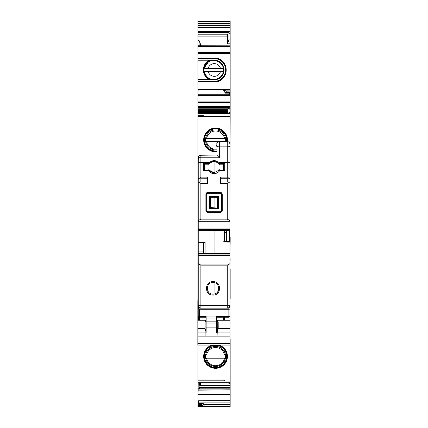 <?xml version="1.0" encoding="UTF-8"?>
<svg xmlns="http://www.w3.org/2000/svg" width="428" height="428" viewBox="0 0 428 428"><rect width="100%" height="100%" fill="white"/><g stroke="black" fill="none" stroke-linecap="round" stroke-linejoin="round"><path stroke-width="0.64" d="M223.416 68.4L204.541 68.4A9.903 9.903 0 0 1 210.758 60.739M203.872 71.567C204.466 74.964 206.264 77.527 209.249 79.25C206.264 77.527 204.466 74.964 203.872 71.567L204.541 71.567L203.872 71.567L203.872 68.4A10.561 10.561 0 0 1 209.201 60.739L203.872 68.4M208.179 68.4A6.334 6.334 0 0 1 220.452 68.4M223.416 71.567L204.541 71.567A9.903 9.903 0 0 0 210.758 79.223M220.452 71.567A6.334 6.334 0 0 1 208.179 71.567M225.486 355.047L224.518 355.047A9.111 9.111 0 0 0 206.58 355.047L205.611 355.047M225.856 355.047L205.242 355.047M225.422 358.215L205.675 358.215M205.242 358.215L206.58 358.215A9.111 9.111 0 0 0 224.518 358.215L225.856 358.215M225.481 138.506L224.518 138.506A9.111 9.111 0 0 0 206.58 138.506L205.617 138.506M225.856 138.506L205.242 138.506M205.242 141.673L205.67 141.673M216.712 149.126A9.111 9.111 0 0 1 206.58 141.673L218.553 141.673M223.71 164.785L219.484 164.785L218.478 163.116L214.07 161.089L214.07 172.703L218.745 170.344L219.484 169.006L223.71 169.006L223.71 169.932L223.71 163.86L224.764 163.608M214.07 207.821L214.07 197.26L214.07 207.821M229.911 241.451L230.162 242.109L229.911 241.569L226.744 241.681L226.744 242.125L229.911 242.125L229.911 253.627L214.07 253.617L214.07 230.729L223.015 230.644M214.07 282.64L214.07 294.063L214.07 282.64M199.913 155.193L198.822 155.99M198.228 168.744L198.228 162.613L200.871 162.49L200.871 157.766L198.228 157.654L198.228 162.613L198.282 157.124L199.699 155.289L200.871 155.016A2.643 2.643 0 0 0 198.228 157.654L198.282 157.124M199.362 155.487L198.544 156.402M198.228 162.613L198.228 178.797L207.468 178.76M218.478 163.116L219.125 162.49L214.07 160.174L209.014 162.49L200.871 162.49L200.871 177.117L198.448 178.76M198.228 181.964L198.228 220.575L200.871 219.168L200.871 183.457L198.228 181.964L198.228 178.797L200.871 178.808L200.871 181.921M200.871 178.824L198.228 178.808M198.228 174.554L198.228 178.176M198.228 263.718L198.228 305.512L200.871 305.629L200.871 265.141L198.228 263.718L198.228 242.681L203.642 242.494L203.642 251.926L203.3 253.692L229.911 253.617L229.911 305.512A2.643 2.643 0 0 1 227.273 308.155L206.414 308.155L228.065 308.155L229.387 307.598A1.846 1.846 0 0 0 229.911 306.304L229.911 305.571M200.871 265.141L227.273 265.141L227.273 305.629L229.911 305.512A2.643 2.643 0 0 1 227.273 308.155L200.871 308.155C199.036 307.764 198.153 306.887 198.228 305.512A2.643 2.643 0 0 0 200.871 308.155L206.414 308.155M229.911 276.515L229.911 305.517A2.643 2.643 0 0 1 227.273 308.155L227.273 305.629L200.871 305.629L200.871 309.278L199.288 309.037L198.228 305.512L198.228 308.428L199.288 309.037L199.288 316.543A1.054 0.605 180 0 1 198.228 315.939L198.228 315.725M198.228 308.428L198.228 315.939M198.228 302.371L198.228 299.611M199.699 155.289L216.712 155.016L219.35 157.766L219.35 146.831L227.273 146.831L227.273 177.117L229.911 178.808L229.911 146.167A2.643 0.658 180 0 1 227.273 146.831L227.273 141.55C228.878 141.705 229.756 142.588 229.911 144.188L229.911 146.167L229.911 144.188M200.871 177.117L207.468 177.117L207.468 183.457L200.871 183.457M227.273 177.117L220.671 177.117L220.671 183.457L227.273 183.457L229.911 181.959L229.911 220.575L227.273 219.168L200.871 219.168M229.911 162.613L219.125 162.49L219.762 163.341L224.764 163.341L224.764 170.483L219.773 170.483C218.419 172.516 216.514 173.565 214.07 173.64C211.625 173.565 209.725 172.516 208.366 170.483L203.38 170.483L203.38 163.341L208.383 163.341L209.014 162.49L209.661 163.116L208.661 164.785L210.255 162.517M205.884 194.093L205.884 210.988L205.884 194.093L207.468 192.509L220.671 192.509L220.671 193.279L207.468 193.279L206.676 194.071L205.884 194.093M206.435 192.894L207.468 192.509L207.468 193.279M221.704 192.889L220.671 192.509L222.255 194.093L222.255 210.988L221.87 212.026M206.269 212.026L205.884 210.988L207.468 212.572L220.671 212.572L222.255 210.988L222.255 194.093L221.463 194.071L220.671 193.279M203.642 242.494L205.13 242.419L205.124 253.611M203.61 253.611L229.911 253.617L203.37 253.617M213.016 295.053C204.365 295.486 204.316 281.212 213.016 281.613C221.715 281.212 221.661 295.486 213.016 295.053M200.871 309.278L228.857 309.278L228.857 317.218L229.911 316.164L229.911 307.095A1.054 1.054 0 0 1 228.857 308.155L228.119 308.155M198.228 316.164L199.288 317.218L199.288 316.543L206.152 316.543L206.152 318.031L216.712 318.031L216.712 316.543L228.857 316.543A1.054 0.605 180 0 0 229.911 315.939M224.764 170.189L223.71 169.932M218.745 170.344L219.773 170.483M209.394 170.344A5.81 5.81 0 0 0 214.07 172.703L209.394 170.344L208.661 169.006A5.81 5.81 0 0 0 209.388 170.333L208.366 170.483M203.38 170.189L204.434 169.932L204.434 169.006L208.661 169.006M227.273 178.829L220.671 178.829L227.273 178.824L227.273 181.921L227.273 178.808L229.911 178.808L229.911 181.959M227.273 265.141L229.911 263.718M216.712 321.829L216.712 323.894L206.152 323.894L206.152 321.829L216.712 321.829L216.712 318.031M216.712 323.894L216.712 332.973L206.152 332.973L206.152 327.115L216.712 327.115M229.911 151.828L229.911 157.087M198.228 242.681L198.228 221.287L229.911 221.287L229.911 220.575M229.911 221.287L229.911 241.569M203.38 163.608L204.434 163.86L204.434 169.932M229.911 303.768L229.911 308.069M229.911 316.164L229.911 315.725M216.712 324.52L217.124 324.52M224.529 317.218L224.529 320.262M226.482 231.644L226.482 230.574L224.844 230.574L224.502 232.329L224.502 241.761L226.482 241.697L226.482 231.644M216.712 144.188C216.868 142.588 217.75 141.705 219.35 141.55L219.35 146.831A2.643 0.658 180 0 1 216.712 146.167L216.712 144.851M223.015 230.729L223.015 241.799L224.502 241.761M198.228 230.644L224.844 230.574M203.3 155.016L202.037 155.016M217.237 207.821L217.504 207.559L217.547 208.099L210.64 207.559L210.597 208.099L210.902 207.821M218.558 208.613L209.581 208.613L209.581 196.468L218.558 196.468L218.558 208.613L209.581 208.613L209.848 208.88L210.597 208.099L217.547 208.099L218.21 208.768L218.446 208.532L218.446 196.554L217.237 197.26L217.504 197.522L217.782 197.217L217.782 207.864L218.558 208.613L218.296 208.88M210.64 207.559L210.64 197.522L210.362 197.217L217.547 196.982L218.296 196.206L209.581 196.468M209.848 196.206L210.902 197.26L217.237 197.26M198.335 316.624L198.335 320.262M217.504 207.559L217.504 197.522M206.676 194.071L206.676 210.977L207.468 211.769L207.468 212.572M207.468 211.769L220.671 211.769L221.463 210.977L221.463 194.071M205.884 324.52L206.152 324.52M213.016 294.159C205.504 294.512 205.536 282.186 213.016 282.544C205.52 282.186 205.52 294.518 213.016 294.159C220.629 294.346 220.441 282.186 213.016 282.544L213.016 281.613M211.207 161.843L214.07 161.089L209.661 163.116M204.434 164.785L208.661 164.785M206.152 323.894L206.152 327.115M206.152 321.829L206.152 318.031M209.372 163.48L208.383 163.341M218.767 163.48L219.762 163.341M198.228 242.66L205.13 242.419M198.228 221.287L198.228 220.575M229.911 157.654L229.911 168.744M198.228 163.261L198.228 157.654M229.911 193.317L229.911 220.051M203.348 253.627L229.911 253.488M214.07 230.644L214.07 253.488L205.13 253.488M214.07 160.174L214.07 172.703M226.744 230.644L226.744 241.681M198.228 301.553L197.838 301.553L197.838 345.08L230.05 345.08L230.05 336.146L217.055 336.146L216.975 324.52M197.838 301.553L198.228 301.515M197.95 297.423L197.838 301.515M229.911 298.878L229.911 301.553M197.838 300.461L198.228 300.461L197.95 300.461L197.95 113.704L230.162 113.704L230.162 116.368L197.95 116.373M197.838 322.006L204.969 322.006L205.884 320.267L205.884 336.146L197.838 336.146M204.969 322.006L204.969 328.544L205.884 331.518M217.269 331.518L217.237 320.267L218.189 322.006L218.21 328.544L217.269 331.518L217.055 336.146L205.884 336.146M217.226 320.294L217.049 324.52M229.911 305.341L230.05 301.553M205.884 332.872L206.152 332.872M216.712 332.872L217.055 332.872M230.05 305.341L229.911 313.761M230.05 320.294L230.05 336.146M230.05 337.858L230.05 335.739M206.414 329.041L205.884 328.137M217.231 320.262L230.05 320.262L230.05 313.713M216.445 329.041L216.975 328.137M215.552 346.402A10.031 10.031 0 0 1 225.583 356.433A10.031 10.031 0 0 1 215.552 366.47A10.031 10.031 0 0 1 205.515 356.433A10.031 10.031 0 0 1 215.552 346.402M215.552 345.391A11.042 11.042 0 0 1 226.594 356.433A11.042 11.042 0 0 1 215.552 367.475A11.042 11.042 0 0 1 204.504 356.433A11.042 11.042 0 0 1 215.552 345.391M215.552 368.315A11.882 11.882 0 0 0 219.05 345.08A11.882 11.882 0 0 1 215.552 368.315A11.882 11.882 0 0 1 212.047 345.08M197.95 405.535L197.95 406.6L230.162 406.6L230.162 382.734L198.212 382.734L197.95 405.535L202.439 405.535L201.379 404.519L197.95 404.519M198.212 382.734L197.95 384.055M230.162 381.075L230.162 380.01L197.95 380.01L223.293 380.016L225.674 381.075L230.162 381.075L230.162 382.68L197.95 382.68L197.95 345.08M226.728 92.229L225.406 92.592L224.877 93.176L224.877 91.913L223.293 89.789L225.674 90.848L226.728 92.229L230.162 92.229L230.162 113.65L197.95 113.65L197.95 81.86L214.321 81.86C229.638 82.588 229.638 57.379 214.321 58.101L197.95 58.101L197.95 53.393L230.162 53.393L230.162 89.522L197.95 89.522M230.162 92.229L230.162 89.522M226.466 92.518L230.162 92.518L229.633 92.539L229.633 95.813L230.162 95.813M229.911 236.828L230.162 116.373L204.814 116.368L202.439 115.309L197.95 115.309M230.162 236.828L230.162 241.451M229.911 258.742L230.162 242.109M230.162 258.742L229.911 268.779M230.162 298.878L230.162 268.779M230.05 339.538L229.911 300.461M230.162 339.538L230.162 380.01M197.95 89.789L230.162 89.762L197.95 89.762M230.162 112.323L228.969 112.345L229.312 106.246L228.113 109.279L227.487 113.65M199.416 113.65L199.138 112.725L197.95 112.741M197.95 236.828L198.228 236.828L198.228 240.787L197.95 240.787M198.212 240.787L198.228 242.109L197.95 242.109M197.95 255.837L198.228 257.421L197.95 257.421M198.212 257.421L198.228 258.742L197.95 258.742M197.95 267.19L197.95 268.779M198.212 268.779L197.95 270.095M197.95 283.828L197.95 285.412M198.212 285.412L198.228 286.728L197.95 286.728M199.523 382.734L198.795 390.138L230.162 389.871M230.162 400.688L197.95 400.79M198.212 403.813L198.742 403.813L198.742 400.79L198.212 400.79L197.95 403.813M198.742 403.791L202.701 403.791L201.647 403.866L201.379 404.519M225.674 90.848L230.162 90.848M226.728 91.865L230.162 91.865M230.162 383.638L228.969 383.659L228.969 382.734M200.62 382.734L200.475 385.018L230.162 385.018M198.865 389.871L200.475 385.018M202.701 403.791L203.23 403.208L203.23 404.471L204.814 406.595L202.439 405.535M228.584 113.65L228.969 112.345M199.138 112.725L199.138 113.65M228.691 382.734L228.969 383.659M201.117 406.6L204.814 406.595M224.877 93.176L229.397 93.176L229.633 92.614M229.397 93.176L229.633 95.203M215.552 151.812A11.882 11.882 0 0 0 216.712 151.753L215.552 151.812A11.882 11.882 0 0 1 203.669 139.929A11.882 11.882 0 0 1 215.552 128.047L223.946 131.53L227.429 139.929L227.322 141.55A11.882 11.882 0 0 0 215.552 128.047M216.712 150.913A11.042 11.042 0 0 1 204.504 139.929A11.042 11.042 0 0 1 215.552 128.887A11.042 11.042 0 0 1 226.471 141.55M216.712 149.896A10.031 10.031 0 0 1 205.515 139.929A10.031 10.031 0 0 1 215.552 129.898A10.031 10.031 0 0 1 225.449 141.55M199.138 384.039L198.212 384.055M197.95 45.801L197.95 53.393L230.162 53.393L230.162 33.341L228.969 33.341L229.312 31.196L228.953 32.148L228.167 32.689L227.632 34.839L227.487 43.859L230.162 43.795M200.62 45.742L200.62 44.523L199.138 40.639L197.95 40.665L197.95 45.742L230.162 45.801M197.95 40.665L197.95 34.839L227.632 34.839M197.95 21.785L230.162 21.785L230.162 21.4L197.95 21.4L230.162 21.4L197.95 21.4L197.95 34.839M197.95 81.336L197.95 81.86L214.321 81.86A11.882 11.882 180 0 0 226.198 69.983A11.882 11.882 180 0 0 214.321 58.101C229.638 57.379 229.638 82.588 214.321 81.86L214.316 81.336A11.353 11.353 180 0 0 225.668 69.983A11.353 11.353 180 0 0 214.321 58.631L197.95 58.631L197.95 81.336L214.321 81.336M197.95 58.631L197.95 58.101M230.162 21.785L230.162 33.341M199.138 40.639L199.138 45.742M228.953 32.148L228.515 32.148M197.95 79.223L214.316 79.223A9.239 9.239 0 0 0 223.555 69.983A9.239 9.239 0 0 0 214.316 60.739L208.361 60.739A10.957 10.957 0 0 0 208.506 79.223A11.08 11.08 0 0 1 208.431 79.175M230.162 39.874L228.969 39.9L228.969 33.341M227.487 43.859L228.969 39.9M198.228 251.926L203.642 251.926M198.228 253.692L203.3 253.692M199.288 309.037L199.288 313.467M200.871 155.016L200.871 157.766L219.35 157.766M227.273 183.457L227.273 219.168M206.152 316.934L216.712 316.934M220.671 178.76L229.692 178.76M229.911 308.674A1.054 0.605 180 0 1 228.857 309.278L228.857 308.155A1.054 1.054 0 0 0 229.911 307.095L229.734 307.095M223.47 317.218L223.47 320.262M226.482 230.644L229.911 230.644M226.482 232.329L224.502 232.329M210.362 197.217L209.693 196.554L209.693 208.532L210.362 207.864L210.362 197.217M199.389 317.218L199.389 320.262M206.676 210.977L205.884 210.988M220.671 211.769L220.671 212.572M221.463 210.977L222.255 210.988M229.397 264.065L198.747 264.065M198.351 264.065L229.793 264.065M198.228 263.006L229.911 263.006M198.228 255.388L229.911 255.388M198.228 254.885L229.911 254.885M198.228 230.729L214.07 230.729M198.228 229.403L229.911 229.403M198.228 228.905L229.911 228.905M229.387 241.59L229.387 230.644M197.838 306.93L198.228 306.93M197.838 305.341L198.228 305.341M197.838 308.219L198.228 308.219M197.838 310.305L198.228 310.305M197.838 313.467L198.228 313.467M197.838 328.544L204.969 328.544M197.838 332.069L205.884 332.069M197.838 343.497L230.05 343.497M205.884 327.024L206.152 327.024M205.884 331.465L206.152 331.465M218.21 328.544L230.05 328.544M218.189 322.006L230.05 322.006M206.152 329.25A0.53 0.278 0 0 1 205.884 329.009M205.884 330.667L206.152 330.667M217.253 332.069L230.05 332.069M216.156 345.08A11.369 11.369 0 0 1 226.915 356.107A11.369 11.369 0 0 1 215.552 367.802A11.369 11.369 0 0 1 204.183 356.738A11.369 11.369 0 0 1 214.942 345.08M223.293 89.789L198.212 89.789L197.95 91.913M197.95 95.695L197.95 94.278M198.212 95.695L229.633 95.695M230.162 101.907L197.95 101.907M198.212 101.907L197.95 102.458M229.264 106.433L197.95 106.433M230.162 106.246L229.312 106.246M198.212 102.458L230.162 102.458M228.515 108.182L197.95 108.182M198.212 107.455L228.953 107.455M198.212 108.182L197.95 109.113M197.95 110.692L197.95 109.279M227.632 111.366L197.95 111.366M198.212 110.692L227.766 110.692M198.212 111.366L197.95 112.43M198.212 242.109L197.95 243.693M198.212 258.742L197.95 260.326M198.228 269.437L197.95 269.437M198.212 270.095L197.95 271.678M198.228 286.07L197.95 286.07M198.212 286.728L197.95 290.692M198.212 299.996L197.95 300.461L198.228 300.461L198.228 298.878L197.95 298.878M197.95 390.138L197.95 388.212M230.162 393.926L197.95 393.926M198.843 389.951L230.162 389.951M198.212 390.138L198.795 390.138M198.212 393.926L197.95 394.477M198.212 394.477L230.162 394.477M201.647 403.866L197.95 403.866M198.212 403.866L197.95 404.155M198.212 405.535L198.212 406.6M225.406 92.592L229.633 92.592M230.162 108.172L228.969 108.172M200.62 383.953L230.162 383.953M200.341 385.692L230.162 385.692M199.994 387.105L230.162 387.105M199.94 387.27L230.162 387.27M199.592 388.201L230.162 388.201M199.159 388.929L230.162 388.929M199.106 389.063L230.162 389.063M198.742 402.106L230.162 402.106M198.742 403.208L203.23 403.208M203.23 404.471L230.162 404.471M216.712 151.239A11.369 11.369 0 0 1 204.177 139.929A11.369 11.369 0 0 1 215.552 128.561A11.369 11.369 0 0 1 226.803 141.55M198.212 404.155L201.379 404.155M198.212 388.212L199.138 388.212M198.212 112.43L227.487 112.43M198.212 109.279L228.113 109.279M198.212 109.113L228.167 109.113M198.212 107.321L229.001 107.321M198.212 106.508L229.242 106.508M198.212 94.278L229.397 94.278M198.212 91.913L224.877 91.913M197.95 52.457L230.162 52.457M197.95 46.989L230.162 46.989M197.95 45.898L230.162 45.898M197.95 36.145L227.487 36.145M197.95 34.128L227.766 34.128M197.95 32.822L228.113 32.822M197.95 32.689L228.167 32.689M197.95 32.073L229.001 32.073M197.95 31.431L229.242 31.431M197.95 31.362L229.264 31.362M197.95 27.788L230.162 27.788M230.162 31.196L229.312 31.196M197.95 27.173L230.162 27.173M197.95 25.52L230.162 25.52M197.95 24.027L230.162 24.027M197.95 23.465L230.162 23.465M197.95 21.972L230.162 21.972M197.95 79.752L214.316 79.752A9.769 9.769 180 0 0 224.085 69.983A9.769 9.769 180 0 0 214.316 60.214L197.95 60.214M214.316 79.223L214.316 79.752M214.316 60.739L214.316 60.214M214.321 58.631L214.321 58.101M199.288 317.218L206.152 317.218M227.273 178.808L229.911 178.808M216.712 317.218L228.857 317.218M219.35 141.55L227.273 141.55M197.838 313.761L198.228 313.761M197.838 320.262L205.884 320.262M205.884 331.117L206.152 331.117M204.44 116.202L230.162 116.202M198.212 380.182L223.667 380.182M197.95 46.684L230.162 46.684"/></g></svg>
